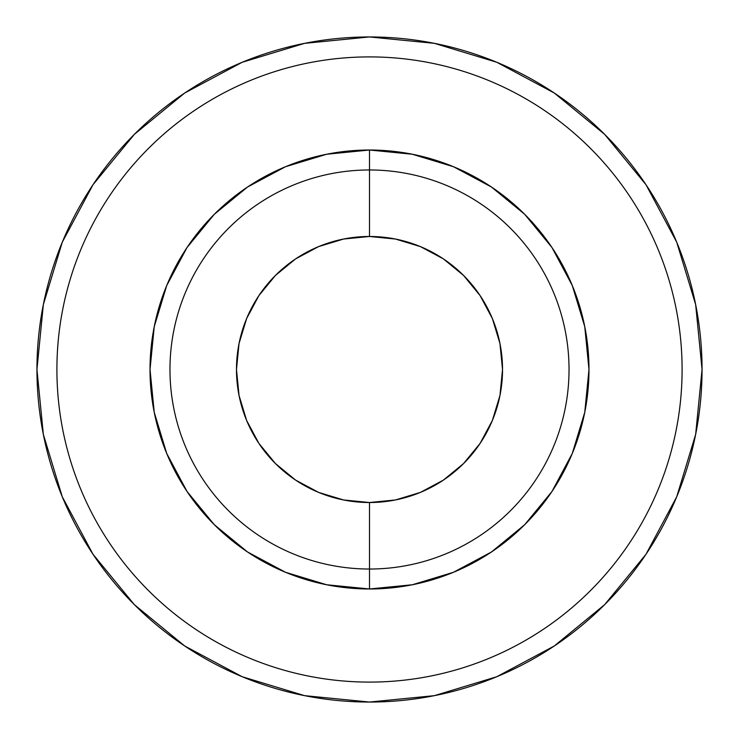 <?xml version="1.0" encoding="UTF-8"?>
<svg xmlns="http://www.w3.org/2000/svg" width="739" height="739" viewBox="0 0 739 739"><rect width="100%" height="100%" fill="white"/><g stroke="black" fill="none" stroke-linecap="round" stroke-linejoin="round"><path stroke-width="1.11" d="M369.5 169.97L369.5 236.48A133.02 133.02 0 0 1 502.52 369.5A133.02 133.02 0 0 1 369.5 502.52L369.5 569.03A199.53 199.53 0 0 0 569.03 369.5A199.53 199.53 0 0 0 369.5 169.97A199.53 199.53 0 0 1 569.03 369.5A199.53 199.53 0 0 1 369.5 569.03L369.5 588.983A219.483 219.483 0 0 1 150.017 369.5A219.483 219.483 0 0 1 369.5 150.017L369.5 169.97L369.5 150.017L412.316 154.239L453.497 166.728L491.435 187.004L524.699 214.301L551.996 247.565L572.272 285.503L584.761 326.684L588.983 369.5L584.761 412.316L572.272 453.497L551.996 491.435L524.699 524.699L491.435 551.996L453.497 572.272L412.316 584.761L369.5 588.983L326.684 584.761L285.503 572.272L247.565 551.996L214.301 524.699L187.004 491.435L166.728 453.497L154.239 412.316L150.017 369.5L154.239 326.684L166.728 285.503L187.004 247.565L214.301 214.301L247.565 187.004L285.503 166.728L326.684 154.239L369.5 150.017A219.483 219.483 0 0 1 588.983 369.5A219.483 219.483 0 0 1 369.5 588.983L369.5 569.03A199.53 199.53 0 0 1 169.97 369.5A199.53 199.53 0 0 1 369.5 169.97A199.53 199.53 0 0 0 169.97 369.5A199.53 199.53 0 0 0 369.5 569.03L369.5 502.52L395.448 499.961L420.408 492.396L443.4 480.101L463.556 463.556L480.101 443.4L492.396 420.408L499.961 395.448L502.52 369.5L499.961 343.552L492.396 318.592L480.101 295.6L463.556 275.444L443.4 258.899L420.408 246.604L395.448 239.039L369.5 236.48L343.552 239.039L318.592 246.604L295.6 258.899L275.444 275.444L258.899 295.6L246.604 318.592L239.039 343.552L236.48 369.5L239.039 395.448L246.604 420.408L258.899 443.4L275.444 463.556L295.6 480.101L318.592 492.396L343.552 499.961L369.5 502.52A133.02 133.02 0 0 1 236.48 369.5A133.02 133.02 0 0 1 369.5 236.48L369.5 169.97M369.5 36.95A332.55 332.55 0 0 1 702.05 369.5A332.55 332.55 0 0 1 369.5 702.05A332.55 332.55 0 0 1 36.95 369.5A332.55 332.55 0 0 1 369.5 36.95A332.55 332.55 0 0 1 702.05 369.5A332.55 332.55 0 0 1 369.5 702.05L434.375 695.658L496.765 676.739L554.259 646.006L604.65 604.65L646.006 554.259L676.739 496.765L695.658 434.375L702.05 369.5L695.658 304.625L676.739 242.235L646.006 184.741L604.65 134.35L554.259 92.994L496.765 62.261L434.375 43.342L369.5 36.95L304.625 43.342L242.235 62.261L184.741 92.994L134.35 134.35L92.994 184.741L62.261 242.235L43.342 304.625L36.95 369.5L43.342 434.375L62.261 496.765L92.994 554.259L134.35 604.65L184.741 646.006L242.235 676.739L304.625 695.658L369.5 702.05A332.55 332.55 0 0 1 36.95 369.5A332.55 332.55 0 0 1 369.5 36.95M369.5 682.097A312.597 312.597 0 0 0 682.097 369.5A312.597 312.597 0 0 0 369.5 56.903A312.597 312.597 0 0 0 56.903 369.5A312.597 312.597 0 0 0 369.5 682.097"/></g></svg>
